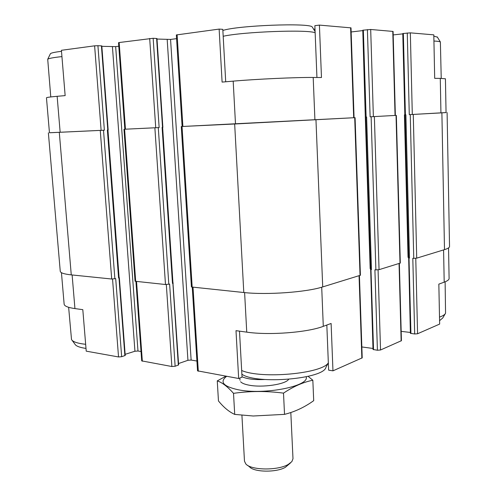 <?xml version="1.0" encoding="UTF-8"?>
<svg xmlns="http://www.w3.org/2000/svg" width="496" height="496" viewBox="0 0 496 496"><rect width="100%" height="100%" fill="white"/><g stroke="black" fill="none" stroke-linecap="round" stroke-linejoin="round"><path stroke-width="0.74" d="M448.545 247.907L449.103 278.473C449.091 279.725 447.454 280.959 444.199 282.168L438.842 284.121L439.648 324.08L417.582 333.752L414.675 333.982L410.384 333.312L408.661 257.821M321.706 287.215L323.293 326.337L331.111 323.479L332.965 370.841L328.631 370.152L326.827 325.041M323.293 326.337C307.408 332.5 269.092 335.451 246.748 332.14L235.997 330.665L238.669 378.504L197.538 370.847L192.262 287.252M408.468 257.92L409.498 258.081L405.889 114.805L404.426 114.867L404.841 114.843L402.777 33.536L410.335 32.854L433.808 34.85L434.688 78.337L440.274 78.38L440.938 112.902L409.274 114.644L410.248 114.595L413.757 258.348L412.808 258.292L414.675 333.982M316.938 77.488L314.867 25.68L319.418 25.104L321.47 77.519L313.193 77.463C296.354 77.271 256.215 79.106 233.182 81.139L235.495 123.95L181.269 126.536L191.413 286.979L243.796 292.522C266.767 295.089 306.336 292.231 322.716 286.911L360.406 275.261L355.086 117.67L181.269 126.536M225.705 81.784L222.803 29.345L219.133 29.09L222.096 82.094L233.182 81.139M239.494 331.142L242.042 377.177L238.669 378.504M72.118 274.97L74.933 308.586L82.807 309.665L86.223 351.156L118.532 356.953L121.656 356.705L125.228 355.458L119.35 277.71L118.581 277.965L119.121 277.723L107.936 130.002M74.933 308.586C67.921 307.576 64.319 306.082 64.133 304.116L61.442 272.676M65.15 95.616L61.417 50.294L94.618 45.83L101.116 130.361L49.457 132.773L46.463 97.811C46.45 97.433 50.009 96.931 57.139 96.305L65.15 95.616M359.426 275.683L362.216 357.845L332.965 370.841M410.359 332.456L401.177 331.353M399.348 263.463L401.431 340.69L380.531 349.996L377.413 350.244L373.004 349.475L370.655 269.272M372.973 348.465L361.844 346.946M196.918 361.032L191.127 360.046L187.934 360.301L178.548 363.549M172.961 283.011L178.641 364.913L175.131 366.259L171.864 366.519L141.701 360.883L135.916 281.492M141.019 351.521L137.987 351.007L134.937 351.242L125.147 354.318M440.274 78.38L445.433 78.777L446.053 112.586L440.938 112.902M446.053 112.561L410.248 114.595M370.444 269.39L371.473 269.57L366.618 116.988L365.304 117.031L362.787 30.213L370.692 29.475L393.092 31.434L395.355 115.425L370.121 116.814L371.126 116.765L375.887 269.892L374.902 269.824L377.413 350.244M395.355 115.425L371.126 116.765M319.418 25.104L351.013 27.863L354.063 117.719L235.495 123.95M354.063 117.713L355.086 117.67M156.618 38.471L162.527 127.398L162.874 127.373L156.978 38.533L153.159 38.285L159.142 127.577L124.831 129.22M159.142 127.577L124.831 129.227L118.525 42.706L119.164 42.532L125.463 129.196M101.42 45.843L107.793 130.008L108.171 129.989L101.81 45.899L97.923 45.694L104.371 130.194L49.457 132.748M104.371 130.194L101.116 130.361M409.498 258.081L408.667 257.883L405.04 114.849M371.473 269.57L370.655 269.353L365.788 117.025M162.626 127.391L172.968 283.142L172.478 283.383L172.881 283.284L178.324 365.149M173.209 283.123L172.881 283.284M402.789 33.858L393.185 34.925M362.799 30.597L351.149 31.967M176.57 38.651L170.568 39.438L191.127 360.046M157.009 39.048L170.568 39.438M162.527 127.398L162.105 127.416L172.478 283.383M175.131 366.259L169.626 284.084L165.484 284.518L135.061 281.251L123.969 129.27M118.786 46.215L115.661 46.624L137.987 351.007M101.841 46.326L115.661 46.624M107.793 130.008L107.365 130.033L118.581 277.965M121.656 356.705L115.698 278.609L111.693 279.012L71.263 274.877C64.077 274.102 60.413 272.893 60.252 271.25L48.372 132.829M447.094 112.53L449.537 246.524C449.519 247.566 447.838 248.608 444.497 249.643L416.714 258.149L413.757 258.348M404.426 114.867L408.047 257.325L408.654 257.387M396.341 115.382L400.303 263.072L379.049 269.675L375.887 269.892M365.304 117.031L370.165 268.689L370.636 268.739M219.133 29.09L176.34 34.949L182.119 126.492M153.159 38.285L119.164 42.532M97.923 45.694L94.618 45.83M314.997 28.96L313.714 29.357M72.149 340.38L74.933 344.156C75.938 346.078 79.627 347.504 86 348.428M68.634 307.303L71.511 339.524C72.72 341.787 77.438 343.387 85.659 344.305M50.772 96.937L47.715 59.272C48.689 58.398 53.432 57.505 61.932 56.6M50.301 53.94L50.425 53.686C51.231 52.905 54.926 52.117 61.498 51.317M241.881 374.213C256.655 384.766 324.396 378.925 325.984 367.158L328.34 362.886M241.67 370.487C261.268 379.229 322.245 373.68 328.34 362.818M439.58 320.664L442.748 317.986L445.154 313.881M439.506 317.111C442.984 315.871 444.999 314.563 445.557 313.187L445.117 281.809M223.188 36.27C243.183 31.744 308.146 29.345 315.152 32.786M222.865 30.467C237.665 25.42 310.031 22.68 312.251 27.007L312.561 27.509M433.932 41.032C437.615 41.218 439.766 41.54 440.38 41.98L441.229 78.387M433.833 36.121L437.404 37.157M247.578 465.329L249.562 466.879C254.076 472.297 276.421 472.62 285.318 467.331L290.414 463.016M241.918 415.22L244.478 461.187L245.83 463.965C251.081 470.332 277.667 470.71 288.17 464.479L291.859 461.633L292.993 458.732L290.817 412.529M242.017 376.718C246.828 379.006 254.442 379.936 264.858 379.508M312.833 380.246L313.708 400.656C304.612 407.216 294.884 411.785 284.524 414.365L253.214 416.001L234.713 414.402C229.158 411.909 223.739 407.427 218.457 400.948L217.26 380.872C222.276 382.59 227.695 386.75 233.511 393.347C249.916 390.978 266.581 390.904 283.507 393.13C293.465 386.452 303.242 382.156 312.833 380.246L308.121 376.352M225.897 376.21L217.26 380.872M234.713 414.402L233.511 393.347M284.524 414.365L283.507 393.13M240.61 381.74C241.918 383.21 244.72 384.35 249.023 385.163C262.322 387.86 285.677 384.357 288.622 379.347M226.61 376.34C219.412 381.895 223.175 386.347 237.9 389.701C264.027 395.256 309.932 386.161 306.162 376.805M443.579 249.928L444.199 282.168M415.766 258.311L417.582 333.752M359.054 275.795L361.857 358.18M244.609 292.603L246.748 332.14M193.018 287.333L198.307 371.262M112.542 279.043L118.532 356.953M407.266 32.978L409.274 114.644M403.347 33.418L405.406 114.83M409.02 258.056L410.93 333.529M399.051 263.556L401.14 340.963M378.07 269.849L380.531 349.996M367.4 29.605L370.121 116.814M363.345 30.089L366.116 117.006M370.983 269.533L373.544 349.711M167.189 39.575L187.934 360.301M158.292 127.627L168.807 284.282M166.321 284.549L171.864 366.519M136.543 281.554L142.34 361.218M112.431 46.754L134.937 351.242M118.99 277.872L124.88 355.688M103.509 130.237L114.867 278.795M441.886 112.852L444.497 249.643M413.273 114.44L416.714 258.149M396.037 115.401L400.005 263.258M374.375 116.603L379.049 269.675M354.702 117.695L360.04 275.491M315.964 119.846L322.716 286.911M234.664 123.994L243.796 292.522M182.038 126.505L192.188 287.246M154.87 127.801L165.484 284.518M124.601 129.245L135.699 281.468M100.254 130.405L111.693 279.012M59.297 132.358L71.263 274.877M410.335 32.854L412.3 114.489M392.776 31.353L395.045 115.444M370.692 29.475L373.37 116.653M350.616 27.764L353.679 117.744M313.193 77.463L314.917 119.896M177.115 34.739L182.888 126.461M149.687 38.428L155.725 127.757M57.139 96.305L60.159 132.314M50.425 53.686L47.715 59.272M312.251 27.007L315.103 31.589M437.236 36.89L440.38 41.98M239.965 380.265L239.841 378.039"/></g></svg>
